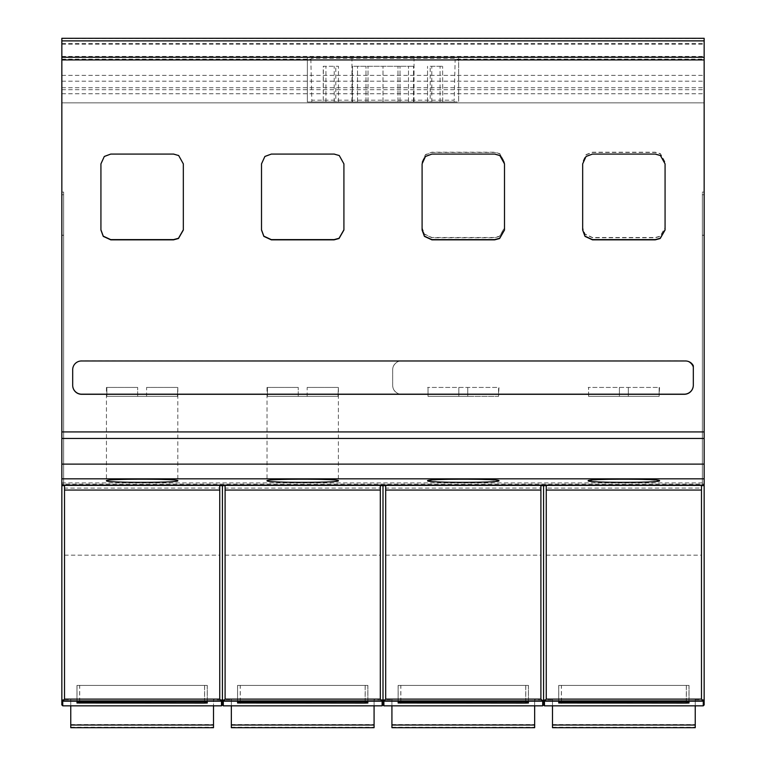 <?xml version="1.0" encoding="UTF-8"?>
<svg xmlns="http://www.w3.org/2000/svg" width="766" height="766" viewBox="0 0 766 766"><rect width="100%" height="100%" fill="white"/><g stroke="black" fill="none" stroke-linecap="round" stroke-linejoin="round"><path stroke-width="0.57" stroke-dasharray="3.83 2.87" d="M62.735 705.831L62.735 699.731L61.845 698.889L61.845 192.065L61.845 485.567L63.626 485.615L63.626 192.065L63.626 485.567M61.845 38.3L61.845 485.567M61.845 485.108L61.845 482.925L61.845 485.108M61.845 704.94L61.845 700.038M61.845 194.736L61.845 235.286L61.845 194.736L63.626 194.736L63.626 235.286L63.626 194.736L61.845 194.736M64.516 490.049L64.516 485.395M63.626 485.692L63.626 235.325L63.626 485.692L61.845 485.692L63.626 485.692M62.735 699.731L64.516 699.626L64.516 485.443L61.845 485.692M223.308 705.831L223.308 699.731L225.099 699.626L225.099 485.443L219.746 485.443L219.746 488.057L64.516 488.105L64.516 485.567M383.89 705.831L383.89 699.731L385.681 699.626L385.681 485.443L380.319 485.443L380.319 488.057L225.099 488.105L225.099 485.567M544.473 705.831L544.473 699.731L546.254 699.626L546.254 485.443L540.901 485.443L540.901 488.057L385.681 488.105L385.681 485.567M703.265 705.831L703.265 699.731L704.155 698.889L704.155 485.692L702.374 485.567L704.155 485.567L704.155 192.065L702.374 192.065L702.374 485.692L702.374 194.736L702.374 485.692L701.484 485.443L701.484 488.057L546.254 488.105L546.254 485.567M704.155 485.567L704.155 38.3M463.286 479.19L488.526 479.679L498.972 480.866L488.526 482.063L463.286 482.551L438.056 482.063L427.61 480.866L438.056 479.679L463.286 479.19M623.869 479.19L649.099 479.679L659.555 480.866L649.099 482.063L623.869 482.551L598.639 482.063L588.183 480.866L598.639 479.679L623.869 479.19M623.869 396.357L659.153 396.357L659.555 387.433L588.183 387.433L659.153 387.433L659.153 396.357L623.869 396.357M588.594 396.357L588.594 387.433L588.585 396.357L619.407 396.357L619.407 387.433L619.407 396.357L619.407 387.433L619.407 396.357L588.585 396.357L659.153 396.357L659.153 387.433L659.153 396.357L588.585 396.357M628.331 396.357L628.331 387.433L628.331 396.357L628.331 387.433L628.331 396.357L619.407 396.357L619.407 387.433L619.407 396.357L659.153 396.357L628.331 396.357L628.331 387.433L628.331 396.357M463.286 396.357L498.57 396.357L498.972 387.433L427.61 387.433L498.57 387.433L498.57 396.357L463.286 396.357M428.012 396.357L428.012 387.433L428.012 396.357L428.012 387.433L428.012 396.357L458.834 396.357L458.834 387.433L458.834 396.357L458.834 387.433L458.834 396.357L428.012 396.357L498.57 396.357L498.57 387.433L498.57 396.357L428.012 396.357M467.748 396.357L467.748 387.433L467.748 396.357L467.748 387.433L467.748 396.357L458.834 396.357L458.834 387.433L458.834 396.357L498.57 396.357L467.748 396.357L467.748 387.433L467.748 396.357M704.155 484.064L704.155 482.925L704.155 484.064L61.845 484.064M61.845 482.925L704.155 482.925M582.667 163.867L582.667 230.059M665.07 163.646L660.416 155.306L655.265 153.842L592.482 153.842L586.038 156.254L582.667 163.637M61.845 43.547L704.155 43.547L704.155 40.885M61.845 75.355L704.155 75.355L704.155 43.547M61.845 89.689L704.155 89.689L704.155 75.355M704.155 40.857L704.155 102.855L61.845 102.855L704.155 102.855L704.155 89.689M61.845 38.463L704.155 38.463M61.845 59.106L310.843 59.106L311.81 58.35L454.19 58.35L455.157 59.106L704.155 59.106M311.81 57.354L458.642 57.354L307.358 57.354L311.81 57.354L311.81 58.35M310.843 59.106L311.81 100.164L454.19 100.164L455.157 59.106M454.19 101.964L307.358 101.964L307.358 57.354L307.358 101.964L458.642 101.964L454.19 101.964L454.19 100.164M61.845 431.919L704.155 431.919M582.667 227.962L582.667 162.229L586.038 154.847L592.472 152.434L655.256 152.434L660.416 153.899L665.07 162.239L665.07 227.923L660.196 236.407L655.256 237.738L592.472 237.738L585.004 234.281L582.667 227.722L585.004 234.051L592.472 237.508L655.256 237.508L660.196 236.167L665.07 227.694L665.07 161.999L660.416 153.669L655.256 152.204L592.472 152.204L586.038 154.608L582.667 161.99L582.667 227.722M422.085 227.962L422.085 162.229L425.456 154.847L431.89 152.434L494.683 152.434L499.834 153.899L504.488 162.239L504.488 227.923L499.614 236.407L494.673 237.738L431.89 237.738L424.421 234.281L422.085 227.962L422.085 161.99L425.456 154.608L431.89 152.204L494.683 152.204L499.834 153.669L504.488 161.999L504.488 227.694L499.614 236.167L494.673 237.508L431.89 237.508L424.421 234.051L422.085 227.722M401.585 360.978L684.431 360.978A8.761 8.761 180 0 1 693.393 369.7L693.393 385.193A9.068 9.068 180 0 1 684.364 394.298L401.585 394.298A8.905 8.905 180 0 1 392.661 385.394L392.661 369.901A8.924 8.924 180 0 1 401.585 360.978L684.431 360.863A8.761 8.761 180 0 1 693.393 369.585L693.393 385.078A9.068 9.068 180 0 1 684.364 394.184L401.585 394.184A8.905 8.905 180 0 1 392.661 385.279L392.661 369.777A8.924 8.924 180 0 1 401.585 360.863M702.374 485.567L702.374 192.065L704.155 192.065L704.155 485.692L702.374 485.692L704.155 485.692M704.155 235.286L704.155 194.736L704.155 235.325L702.374 235.325L704.155 235.286M704.155 704.94L704.155 700.038M703.265 699.731L701.484 699.626L701.484 485.567M695.241 727.7L695.241 699.626L695.241 700.919L552.497 700.919L552.497 699.626L546.254 699.626M695.241 699.626L701.484 699.626M542.692 705.831L542.692 699.731L540.901 699.626L534.658 699.626L534.658 700.919L391.924 700.919L391.924 699.626L385.681 699.626M382.11 705.831L382.11 699.731L380.319 699.626L374.076 699.626L374.076 700.919L231.342 700.919L231.342 699.626L225.099 699.626M64.516 699.626L70.759 699.626L70.759 700.919L213.503 700.919L213.503 705.831M221.527 705.831L221.527 699.731L213.503 699.626L213.503 700.919M686.298 685.398L558.711 685.398L689.027 685.398L686.298 685.398L686.298 701.867M689.027 685.398L689.027 702.997L689.027 685.398M525.725 685.398L398.129 685.398L528.444 685.398L525.725 685.398L525.725 701.867M528.444 685.398L528.444 702.997L528.444 685.398M365.143 685.398L237.556 685.398L367.871 685.398L365.143 685.398L365.143 701.867M367.871 685.398L367.871 702.997L367.871 685.398M204.56 685.398L76.973 685.398L207.289 685.398L204.56 685.398L204.56 701.867M207.289 685.398L207.289 702.997L207.289 685.398M543.582 704.94L543.582 698.889L544.473 699.731M546.254 490.049L546.254 485.395M540.901 490.049L540.901 485.395M543.582 485.692L543.582 698.889L542.692 699.731M540.901 699.626L540.901 485.567M552.497 727.7L552.497 699.626M391.924 727.7L391.924 699.626M534.658 727.7L534.658 699.626M231.342 727.7L231.342 699.626M374.076 727.7L374.076 699.626M380.319 699.626L380.319 485.567M70.759 727.7L70.759 699.626M213.503 727.7L213.503 699.626M219.746 699.626L219.746 485.567M552.497 700.919L552.497 705.831M695.241 700.919L695.241 705.831M534.658 700.919L534.658 705.831M391.924 700.919L391.924 705.831M374.076 700.919L374.076 705.831M231.342 700.919L231.342 705.831M70.759 700.919L70.759 705.831M383 704.94L383 698.889L383.89 699.731M382.11 699.731L383 698.889L383 485.692M380.319 490.049L380.319 485.395M701.484 485.395L701.484 490.049M704.155 194.736L702.374 194.736L704.155 194.736M385.681 490.049L385.681 485.395M225.099 490.049L225.099 485.395M222.418 704.94L222.418 698.889L223.308 699.731M221.527 699.731L222.418 698.889L222.418 485.692M219.746 490.049L219.746 485.395M61.845 438.458L704.155 438.458M458.642 57.354L458.642 101.964L458.642 57.354M335.786 101.964L323.376 101.964L338.457 101.964L335.786 101.964L335.786 66.278L338.457 66.278L323.242 66.278L323.242 101.964L323.376 66.278L335.786 66.278M352.475 101.964L413.525 101.964L352.475 101.964L352.475 66.278L413.525 66.278L352.475 66.278L352.475 101.964M430.214 101.964L442.624 101.964L427.543 101.964L430.214 101.964L430.214 66.278L442.624 66.278L430.214 66.278M442.758 101.964L442.624 66.278L442.758 101.964M338.457 101.964L338.457 66.278M383 101.964L383 66.278L383 101.964M413.525 101.964L413.525 66.278L413.525 101.964M427.543 101.964L427.543 66.278L427.543 101.964M422.095 163.867L422.095 230.059M504.497 163.646L499.844 155.306L494.692 153.842L431.9 153.842L425.465 156.254L422.095 163.637M261.512 163.867L261.512 230.059M343.915 163.646L339.261 155.306L334.11 153.842L271.317 153.842L264.883 156.254L261.512 163.637M100.93 163.867L100.93 230.059M183.333 163.876L178.679 155.306L173.528 153.842L110.735 153.842L104.3 156.254L100.93 163.637M183.333 230.03L183.333 163.646M685.388 360.978L81.579 360.863A8.761 8.761 180 0 0 72.684 369.624L72.693 385.154A8.953 8.953 180 0 0 72.684 385.231A8.953 8.953 180 0 0 72.684 385.288M693.316 365.641L693.316 365.641A8.771 8.771 180 0 0 685.388 360.863M619.407 396.357L619.407 387.433L619.407 396.357M458.834 396.357L458.834 387.433L458.834 396.357M267.43 387.433L298.252 387.433L267.43 387.433L267.43 396.357L267.43 387.433M267.028 387.433L267.028 480.77M338.39 387.433L337.988 396.357L267.43 396.357L337.988 396.357L307.166 396.357L337.988 396.357L338.39 387.433L338.39 480.77M307.166 387.433L337.988 387.433L307.166 387.433L307.166 396.357L267.43 396.357L298.252 396.357L298.252 387.433L298.252 396.357L307.166 396.357L307.166 387.433M298.252 396.357L298.252 387.433L298.252 396.357M106.847 387.433L137.669 387.433L106.847 387.433L106.847 396.357L106.847 387.433M106.445 387.433L106.445 480.77M177.817 387.433L177.415 396.357L106.847 396.357L177.415 396.357L146.593 396.357L177.415 396.357L177.817 387.433L177.817 480.77M146.593 387.433L177.415 387.433L146.593 387.433L146.593 396.357L106.847 396.357L137.669 396.357L137.669 387.433L137.669 396.357L146.593 396.357L146.593 387.433M137.669 396.357L137.669 387.433L137.669 396.357M61.845 192.065L63.626 192.065L61.845 192.065M61.845 235.239L63.626 235.239M64.516 485.443L219.746 485.443M225.099 485.443L380.319 485.443M385.681 485.443L540.901 485.443M546.254 485.443L701.484 485.443M61.845 478.913L704.155 478.913M61.845 235.325L63.626 235.325L61.845 235.286M61.845 81.167L704.155 81.167M61.845 87.707L704.155 87.707M61.845 93.749L704.155 93.749M61.845 44.198L704.155 44.198M61.845 56.435L704.155 56.435M454.19 57.354L454.19 58.35M311.81 100.164L311.81 101.964M704.155 235.191L702.374 235.191M561.44 701.867L561.44 685.398M688.979 701.991L688.979 685.398M686.355 701.867L686.355 685.398M561.382 701.867L561.382 685.398M558.711 702.997L558.711 685.398L558.711 702.997M558.759 701.991L558.759 685.398M400.857 701.867L400.857 685.398M528.406 701.991L528.406 685.398M525.782 701.867L525.782 685.398M400.8 701.867L400.8 685.398M398.129 702.997L398.129 685.398L398.129 702.997M398.176 701.991L398.176 685.398M240.275 701.867L240.275 685.398M367.824 701.991L367.824 685.398M365.2 701.867L365.2 685.398M240.218 701.867L240.218 685.398M237.556 702.997L237.556 685.398L237.556 702.997M237.594 701.991L237.594 685.398M79.702 701.867L79.702 685.398M207.241 701.991L207.241 685.398M204.618 701.867L204.618 685.398M79.645 701.867L79.645 685.398M76.973 702.997L76.973 685.398L76.973 702.997M77.021 701.991L77.021 685.398M552.497 724.559L695.241 724.559M546.254 555.149L701.484 555.149M391.924 724.559L534.658 724.559M385.681 555.149L540.901 555.149M231.342 724.559L374.076 724.559M225.099 555.149L380.319 555.149M70.759 724.559L213.503 724.559M64.516 555.149L219.746 555.149M552.497 727.231L695.241 727.231M391.924 727.231L534.658 727.231M231.342 727.231L374.076 727.231M70.759 727.231L213.503 727.231M704.155 235.239L702.374 235.239M61.845 464.206L704.155 464.206M414.042 57.354L414.042 101.964M351.958 57.354L351.958 101.964M325.923 101.964L325.923 66.278M334.206 101.964L334.206 66.278M357.511 101.964L357.511 66.278L357.511 101.964M365.985 101.964L365.985 66.278L365.985 101.964M368.034 101.964L368.034 66.278L368.034 101.964M397.966 101.964L397.966 66.278L397.966 101.964M400.015 101.964L400.015 66.278L400.015 101.964M408.489 101.964L408.489 66.278L408.489 101.964M440.077 101.964L440.077 66.278M431.794 101.964L431.794 66.278M61.845 235.191L63.626 235.191"/><path stroke-width="1.15" d="M61.845 698.889L61.845 704.94L62.735 705.831L62.735 700.89L61.845 700.038L61.845 40.885L704.155 40.885L704.155 38.3L61.845 38.3L61.845 40.885L704.155 40.857L704.155 485.577L702.374 485.577L704.155 485.577M61.845 485.577L64.516 485.577M61.845 485.395L704.155 485.395M61.845 485.692L63.626 485.615M64.516 485.768L64.516 699.099L62.831 700.88L221.431 700.88L221.527 705.831L62.735 705.831M61.845 485.108L704.155 485.108M659.555 480.77C661.508 478.683 586.239 478.683 588.183 480.77C586.239 482.867 661.508 482.867 659.555 480.77M498.972 480.77C500.926 478.683 425.657 478.683 427.61 480.77C425.657 482.867 500.926 482.867 498.972 480.77M338.39 480.77C340.343 478.683 265.074 478.683 267.028 480.77C265.074 482.867 340.343 482.867 338.39 480.77M177.817 480.77C179.761 478.683 104.492 478.683 106.445 480.77C104.492 482.867 179.761 482.867 177.817 480.77M61.845 438.458L704.155 438.458M61.845 431.919L704.155 431.919M586.038 156.484L582.667 163.867L582.667 230.059L585.004 236.388L592.482 239.844L655.265 239.844L660.206 238.513L665.07 230.03L665.07 163.876L660.416 155.536L655.265 154.081L592.482 154.081L586.038 156.484M422.095 163.867L422.095 230.059L424.431 236.388L431.9 239.844L494.683 239.844L499.623 238.513L504.497 230.03L504.497 163.876L499.844 155.536L494.692 154.081L431.9 154.081L425.465 156.484L422.095 163.867M261.512 163.867L261.512 230.059L263.849 236.388L271.327 239.844L334.11 239.844L339.041 238.513L343.915 230.03L343.915 163.876L339.261 155.536L334.11 154.081L271.317 154.081L264.883 156.484L261.512 163.867M100.93 163.867L100.93 230.059L103.266 236.388L110.744 239.844L173.528 239.844L178.468 238.513L183.333 230.03L183.333 163.876L178.679 155.536L173.528 154.081L110.735 154.081L104.3 156.484L100.93 163.867M685.388 360.978L81.579 360.978A8.761 8.761 180 0 0 72.684 369.739A8.761 8.761 180 0 0 72.693 369.777L72.693 385.269A8.953 8.953 180 0 0 72.684 385.346A8.953 8.953 180 0 0 81.646 394.298L684.364 394.298A9.068 9.068 180 0 0 693.316 385.269L693.316 365.755A8.771 8.771 180 0 0 685.388 360.978M582.667 229.829L585.004 236.158L592.482 239.614L655.265 239.614L660.206 238.274L665.07 229.8L665.07 163.876M383.89 700.89L383 700.038L383 704.94L383.89 705.831L383.89 700.89L385.681 699.099L385.681 490.049L540.901 490.049L540.901 699.099L542.692 700.89L543.582 700.038L544.569 700.88L546.254 699.099L546.254 490.049L701.484 490.049L701.484 699.099L703.265 700.89L704.155 700.038L704.155 485.692M704.155 698.889L704.155 704.94L703.265 705.831L703.265 700.89M544.473 700.89L544.473 705.831L703.265 705.831M686.355 703.102L558.711 702.997L558.759 701.991L561.44 701.867L686.298 701.867L688.979 701.991L689.027 702.997L686.355 703.102L686.355 701.867M542.692 700.89L542.692 705.831L383.89 705.831M525.782 703.102L398.129 702.997L398.176 701.991L400.857 701.867L525.725 701.867L528.406 701.991L528.444 702.997L525.782 703.102L525.782 701.867M382.11 701.177L382.11 705.831L223.308 705.831L223.308 701.177L382.11 701.177L383 700.038L383 485.692L385.681 485.577M365.2 703.102L237.556 702.997L237.594 701.991L240.275 701.867L365.143 701.867L367.824 701.991L367.871 702.997L365.2 703.102L365.2 701.867M204.618 703.102L76.973 702.997L77.021 701.991L79.702 701.867L204.56 701.867L207.241 701.991L207.289 702.997L204.618 703.102L204.618 701.867M540.901 485.577L543.582 485.692L543.582 704.94L544.473 705.831M225.099 485.768L225.099 699.099L223.308 701.177M225.099 490.049L380.319 490.049L380.319 699.099L382.11 700.89M543.582 485.692L546.254 485.577M552.497 705.831L552.497 727.7L695.241 727.7L695.241 705.831M534.658 705.831L534.658 727.7L391.924 727.7L534.658 727.7M391.924 705.831L391.924 727.7M374.076 705.831L374.076 727.7L231.342 727.7L374.076 727.7M231.342 705.831L231.342 727.7M213.503 705.831L213.503 727.7L70.759 727.7L213.503 727.7M70.759 705.831L70.759 727.7M380.319 485.577L383 485.692M64.516 490.049L219.746 490.049L219.746 699.099L221.431 700.88M546.254 490.049L546.254 485.768M701.484 490.049L701.484 485.768M385.681 490.049L385.681 485.768M540.901 490.049L540.901 485.768M380.319 490.049L380.319 485.768M219.746 490.049L219.746 485.768M701.484 485.577L702.374 485.615M223.308 700.89L222.418 700.038L222.418 485.692L225.099 485.577M221.527 700.89L222.418 700.038L222.418 704.94L223.308 705.831M219.746 485.577L222.418 485.692M422.095 229.829L424.431 236.158L431.9 239.614L494.683 239.614L499.623 238.274L504.497 229.8L504.497 163.876M261.512 229.829L263.849 236.158L271.327 239.614L334.11 239.614L339.041 238.274L343.915 229.8L343.915 163.876M100.93 229.829L103.266 236.158L110.744 239.614L173.528 239.614L178.468 238.274L183.333 229.8M684.364 394.298L684.364 394.184A9.068 9.068 180 0 0 693.316 385.154L693.316 365.755M684.364 394.184L81.646 394.184A8.953 8.953 180 0 1 72.684 385.288M61.845 478.827L704.155 478.827M61.845 464.119L704.155 464.119M61.845 59.93L704.155 59.93M61.845 57.249L704.155 57.249M544.473 701.177L703.265 701.177M383.89 701.177L542.692 701.177M62.735 701.177L221.527 701.177M561.382 703.102L561.382 701.867M400.8 703.102L400.8 701.867M240.218 703.102L240.218 701.867M79.645 703.102L79.645 701.867M544.569 700.88L703.169 700.88M383.986 700.88L542.596 700.88M223.404 700.88L382.014 700.88M552.497 725.019L695.241 725.019M391.924 725.019L534.658 725.019M231.342 725.019L374.076 725.019M70.759 725.019L213.503 725.019M546.254 699.099L701.484 699.099M385.681 699.099L540.901 699.099M225.099 699.099L380.319 699.099M64.516 699.099L219.746 699.099M543.582 704.94L542.692 705.831M552.497 727.7L695.241 727.7M383 704.94L382.11 705.831M222.418 704.94L221.527 705.831"/></g></svg>
